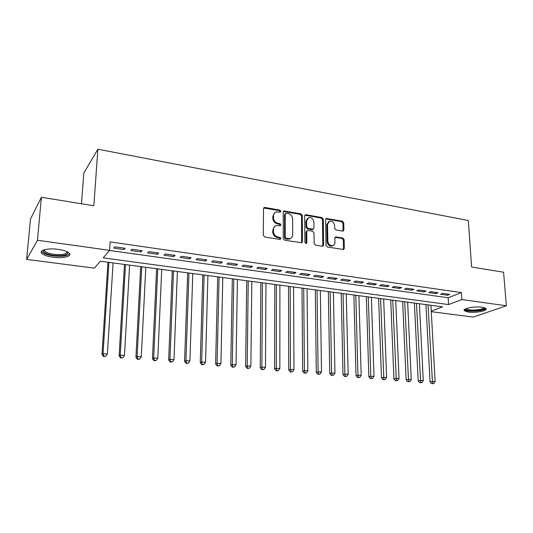 <?xml version="1.0" encoding="UTF-8"?>
<svg xmlns="http://www.w3.org/2000/svg" width="533" height="533" viewBox="0 0 533 533"><rect width="100%" height="100%" fill="white"/><g stroke="black" fill="none" stroke-linecap="round" stroke-linejoin="round"><path stroke-width="0.8" d="M280.951 211.308L279.965 210.122L264.941 207.457L264.261 207.51L263.502 208.663L263.315 235.28L264.754 237.005L279.952 239.437L280.944 238.557L279.952 237.365L277.999 237.052C275.241 236.319 273.729 234.493 273.462 231.569L273.469 229.357C273.549 227.458 274.395 226.185 276.014 225.546L280.391 225.692L280.944 224.866L279.958 223.673L278.019 223.34C275.275 222.594 273.769 220.775 273.502 217.884L273.509 215.685C273.582 213.846 274.402 212.607 275.961 211.967L280.418 212.114L280.951 211.308M280.211 212.161L279.292 210.642L263.662 208.023M280.171 239.45L279.265 237.851L277.32 237.531L277.999 237.052M280.191 225.732L279.279 224.173L277.34 223.847L278.019 223.34M468.32 312.078L464.31 310.712C462.071 308.594 474.67 306.075 482.085 307.221L486.003 308.58C488.121 310.752 475.596 313.177 468.32 312.078M53.02 257.226C47.404 256.426 43.659 255.134 41.787 253.362C38.529 250.27 48.123 247.865 58.217 249.357C63.8 250.197 67.478 251.483 69.25 253.208C72.415 256.346 62.894 258.645 53.02 257.226M342.639 231.115L343.165 231.082L343.912 229.93L343.745 222.821L342.413 221.188L326.343 218.477L325.603 219.623L326.036 245.373L327.402 247.032L343.565 249.511L344.345 248.318L344.138 239.623L342.799 237.984L335.63 236.912L334.864 238.084L334.951 242.408C334.917 244.041 334.218 245.1 332.865 245.593C330.067 245.846 328.388 244.4 327.835 241.249L327.542 224.313L329.521 221.235C332.332 220.935 334.031 222.368 334.617 225.539L334.671 228.337L336.017 229.983L342.639 231.115M431.257 311.132L442.617 306.835L100.331 261.223L94.414 268.152L26.65 259.398L30.488 219.016L41.394 197.263L93.841 205.771L97.879 149.207L468.314 220.509L471.605 267.02L503.585 272.203L506.35 305.775L473.217 317.088L431.29 311.672M41.394 197.263L37.457 240.256L109.618 250.343L103.202 257.859L448.599 304.576L461.864 299.559L506.35 305.775M109.525 250.457L448.18 297.754L461.398 292.59L110.158 241.922L109.618 250.343M461.398 292.59L461.864 299.559M302.291 215.512L300.918 213.833L283.982 210.988L283.223 212.147L283.243 238.484L284.655 240.19L301.691 242.788L302.497 241.589L302.291 215.512L301.585 216.018L300.212 214.346L283.389 211.481M306.029 214.739L321.919 217.557L323.278 219.21L323.684 244.993L322.891 246.193L322.358 246.226L315.523 245.133L314.144 243.461L314.017 232.888L312.644 231.222L308.087 230.456L307.508 230.489L306.735 231.668L306.841 242.722L306.275 243.568L304.916 242.415L304.683 215.932L305.429 214.779L306.029 214.739L305.316 215.252L321.192 218.057L321.919 217.557M125.142 248.285L114.828 246.819L113.729 248.092L124.002 249.544L125.142 248.285M142.084 250.69L131.957 249.251L130.792 250.503L140.879 251.929L142.084 250.69M158.721 253.055L148.774 251.643L147.541 252.869L157.448 254.268L158.721 253.055M175.057 255.374L165.29 253.988L163.991 255.194L173.725 256.566L175.057 255.374M191.1 257.652L181.506 256.286L180.154 257.472L189.708 258.825L191.1 257.652M206.871 259.891L197.443 258.552L196.024 259.718L205.418 261.043L206.871 259.891M222.361 262.089L213.093 260.777L211.621 261.916L220.849 263.222L222.361 262.089M237.578 264.248L228.477 262.956L226.951 264.082L236.019 265.367L237.578 264.248M252.542 266.373L243.594 265.108L242.015 266.214L250.93 267.473L252.542 266.373M267.253 268.465L258.458 267.213L256.826 268.306L265.587 269.538L267.253 268.465M281.71 270.517L273.063 269.292L271.384 270.358L280.005 271.577L281.71 270.517M295.928 272.536L287.427 271.33L285.701 272.383L294.176 273.576L295.928 272.536M309.913 274.522L301.551 273.336L299.779 274.368L308.114 275.548L309.913 274.522M323.664 276.474L315.436 275.308L313.624 276.327L321.825 277.48L323.664 276.474M337.196 278.399L329.101 277.247L327.249 278.246L335.31 279.385L337.196 278.399M350.501 280.285L342.546 279.159L340.647 280.145L348.582 281.264L350.501 280.285M363.599 282.144L355.764 281.031L353.832 282.004L361.64 283.11L363.599 282.144M376.491 283.976L368.783 282.883L366.811 283.836L374.492 284.922L376.491 283.976M389.177 285.775L381.588 284.702L379.583 285.641L387.145 286.707L389.177 285.775M401.662 287.554L394.193 286.488L392.148 287.414L399.597 288.466L401.662 287.554M413.954 289.299L406.599 288.253L404.527 289.166L411.856 290.199L413.954 289.299M426.054 291.018L418.818 289.985L416.713 290.885L423.928 291.904L426.054 291.018M437.973 292.71L430.844 291.698L428.705 292.577L435.821 293.583L437.973 292.71M440.525 294.249L447.527 295.235L449.712 294.376L442.69 293.377L440.525 294.249M97.879 149.207L83.821 173.078L81.482 203.766M26.65 259.398L37.457 240.256M448.18 297.754L448.599 304.576M124.002 249.544L124.089 248.138M140.879 251.929L140.952 250.53M157.448 254.268L157.508 252.882M173.725 256.566L173.778 255.194M189.708 258.825L189.755 257.459M205.418 261.043L205.458 259.691M220.849 263.222L220.882 261.883M236.019 265.367L236.046 264.035M250.93 267.473L250.943 266.147M265.587 269.538L265.594 268.232M280.005 271.577L280.005 270.278M294.176 273.576L294.169 272.29M308.114 275.548L308.101 274.268M321.825 277.48L321.805 276.214M335.31 279.385L335.29 278.126M348.582 281.264L348.555 280.012M361.64 283.11L361.607 281.864M374.492 284.922L374.452 283.689M387.145 286.707L387.098 285.481M399.597 288.466L399.543 287.254M411.856 290.199L411.802 288.993M423.928 291.904L423.868 290.705M435.821 293.583L435.754 292.39M447.527 295.235L447.454 294.056M274.648 212.794L272.836 216.205L273.509 215.685M277.34 223.847C274.602 223.1 273.096 221.282 272.829 218.397L272.836 216.205M274.702 226.338L272.789 229.85L273.469 229.357M277.32 237.531C274.562 236.805 273.049 234.98 272.783 232.068L272.789 229.85M301.565 242.821L301.585 216.018M286.154 213.24L285.182 214.079L285.215 237.178L286.201 238.371L290.112 238.571C291.764 237.945 292.624 236.659 292.69 234.727L292.624 219.003C292.351 216.151 290.865 214.346 288.173 213.593L286.154 213.24M285.342 213.553L284.495 214.599L285.182 214.079M290.672 238.338L289.412 239.05L287.54 239.177L285.501 238.851L284.522 237.665L284.495 214.599M322.725 246.233L322.545 219.709L321.192 218.057M307.021 230.822L306.015 232.155L306.115 243.188L306.841 242.722M306.035 243.601L306.115 243.188M313.884 222.008C313.297 218.77 311.545 217.317 308.64 217.657L306.628 220.749L306.688 226.758L308.067 228.43L313.191 229.163L313.957 227.997L313.884 222.008M307.581 218.303L305.915 221.248L306.628 220.749M312.944 229.33L311.898 229.69L307.348 228.917L305.969 227.251L305.915 221.248M305.316 215.252L304.856 215.252M328.508 221.828L326.802 224.799L327.542 224.313M333.105 245.506L332.112 246.046C329.314 246.306 327.642 244.854 327.089 241.709L326.802 224.799M343.359 249.551L343.379 240.083L342.033 238.451L335.07 237.338M342.966 231.129L342.986 223.307L341.653 221.675L325.783 218.93M107.972 262.243L102.01 354.418L103.049 353.645L107.373 354.012L113.089 262.922M108.919 262.369L103.049 353.645L103.895 356.211L103.475 356.517L105.621 356.357L103.895 356.211M107.373 354.012L105.621 356.357M103.475 356.517L102.01 354.418M67.618 252.002C68.337 255.08 63.627 256.213 53.473 255.394C47.151 254.414 43.753 252.928 43.28 250.943L43.846 249.91M44.386 249.75L44.732 251.196C46.218 252.622 49.209 253.661 53.706 254.314C62.141 255.08 66.618 254.228 67.125 251.749M41.521 251.296L41.994 252.029C43.853 253.795 47.57 255.08 53.147 255.887C61.835 256.779 67.331 256.067 69.636 253.755M484.51 307.741L484.477 308.42C483.051 311.232 464.709 311.818 465.542 309.04L465.589 308.874M466.228 308.6L466.335 308.78C467.594 310.972 482.598 310.113 483.731 307.768L483.831 307.548M464.363 309.706C466.215 312.338 484.324 311.272 485.856 308.427M124.469 264.441L119.126 355.851L120.238 355.098L124.482 355.451L129.592 265.121M125.495 264.575L120.238 355.098L121.051 357.636L120.605 357.936L122.75 357.776L121.051 357.636M124.482 355.451L122.75 357.776M120.605 357.936L119.126 355.851M140.685 266.6L135.935 357.263L137.108 356.517L141.285 356.87L145.802 267.286M141.778 266.747L137.108 356.517L137.894 359.035L137.421 359.329L139.566 359.175L137.894 359.035M141.285 356.87L139.566 359.175M137.421 359.329L135.935 357.263M156.615 268.725L152.445 358.649L153.684 357.916L157.781 358.263L161.732 269.405M157.775 268.879L153.684 357.916L154.443 360.408L153.944 360.694L156.076 360.541L154.443 360.408M157.781 358.263L156.076 360.541M153.944 360.694L152.445 358.649M172.279 270.811L168.661 360.008L169.96 359.289L173.985 359.628L177.389 271.49M173.505 270.977L169.96 359.289L170.693 361.754L170.167 362.04L172.299 361.887L170.693 361.754M173.985 359.628L172.299 361.887M170.167 362.04L168.661 360.008M187.669 272.863L184.591 361.341L185.95 360.634L189.908 360.968L192.779 273.542M188.962 273.036L185.95 360.634L186.657 363.08L186.11 363.359L188.236 363.213L186.657 363.08M189.908 360.968L188.236 363.213M186.11 363.359L184.591 361.341M202.806 274.881L200.241 362.66L201.661 361.96L205.545 362.287L207.91 275.561M204.152 275.061L201.661 361.96L202.34 364.385L201.774 364.659L203.892 364.512L202.34 364.385M205.545 362.287L203.892 364.512M201.774 364.659L200.241 362.66M217.684 276.86L215.625 363.946L217.104 363.266L220.922 363.586L222.787 277.546M219.096 277.053L217.104 363.266L217.757 365.665L217.164 365.931L219.283 365.791L217.757 365.665M220.922 363.586L219.283 365.791M217.164 365.931L215.625 363.946M232.321 278.812L230.749 365.218L232.275 364.545L236.026 364.858L237.418 279.492M233.787 279.012L232.275 364.545L232.908 366.917L232.295 367.184L234.407 367.044L232.908 366.917M236.026 364.858L234.407 367.044M232.295 367.184L230.749 365.218M246.712 280.731L245.613 366.464L247.192 365.798L250.876 366.111L251.809 281.411M248.231 280.938L247.192 365.798L247.798 368.156L247.165 368.416L249.271 368.276L247.798 368.156M250.876 366.111L249.271 368.276M247.165 368.416L245.613 366.464M260.877 282.617L260.224 367.69L261.856 367.037L265.481 367.344L265.967 283.296M262.449 282.83L261.856 367.037L262.436 369.369L261.783 369.629L263.888 369.489L262.436 369.369M265.481 367.344L263.888 369.489M261.783 369.629L260.224 367.69M274.808 284.475L274.595 368.889L276.274 368.256L279.838 368.556L279.892 285.155M276.427 284.689L276.274 368.256L276.834 370.568L276.161 370.821L278.259 370.682L276.834 370.568M279.838 368.556L278.259 370.682M276.161 370.821L274.595 368.889M288.513 286.301L288.733 370.075L290.452 369.449L293.956 369.742L293.59 286.981M290.185 286.527L290.452 369.449L290.991 371.741L290.305 371.987L292.397 371.861L290.991 371.741M293.956 369.742L292.397 371.861M290.305 371.987L288.733 370.075M302.004 288.1L302.631 371.241L304.396 370.622L307.847 370.915L307.075 288.773M303.723 288.326L304.396 370.622L304.916 372.9L304.21 373.14L306.295 373.013L304.916 372.9M307.847 370.915L306.295 373.013M304.21 373.14L302.631 371.241M315.276 289.872L316.309 372.394L318.114 371.781L321.506 372.067L320.34 290.545M317.042 290.105L318.114 371.781L318.614 374.033L317.888 374.273L319.973 374.146L318.614 374.033M321.506 372.067L319.973 374.146M317.888 374.273L316.309 372.394M328.348 291.611L329.76 373.52L331.606 372.92L334.951 373.2L333.398 292.284M330.154 291.851L331.606 372.92L332.092 375.152L331.353 375.392L333.425 375.265L332.092 375.152M334.951 373.2L333.425 375.265M331.353 375.392L329.76 373.52M341.213 293.323L342.999 374.632L344.884 374.039L348.176 374.319L346.257 293.996M343.065 293.57L344.884 374.039L345.351 376.251L344.591 376.485L346.663 376.365L345.351 376.251M348.176 374.319L346.663 376.365M344.591 376.485L342.999 374.632M353.879 295.016L356.031 375.725L357.956 375.139L361.187 375.412L358.916 295.682M355.771 295.262L357.956 375.139L358.396 377.337L357.63 377.564L359.695 377.444L358.396 377.337M361.187 375.412L359.695 377.444M357.63 377.564L356.031 375.725M366.351 296.674L368.856 376.798L370.815 376.225L373.999 376.491L371.381 297.347M368.283 296.934L370.815 376.225L371.241 378.403L370.455 378.63L372.514 378.51L371.241 378.403M373.999 376.491L372.514 378.51M370.455 378.63L368.856 376.798M378.637 298.313L381.475 377.857L383.474 377.291L386.605 377.557L383.653 298.98M380.602 298.573L383.88 379.449L383.08 379.676L385.132 379.556L383.88 379.449M386.605 377.557L385.132 379.556M383.08 379.676L381.475 377.857M390.736 299.926L393.907 378.896L395.932 378.343L399.017 378.603L395.746 300.592M392.741 300.192L396.325 380.482L395.513 380.702L397.558 380.589L396.325 380.482M399.017 378.603L397.558 380.589M395.513 380.702L393.907 378.896M402.655 301.511L406.139 379.922L408.198 379.376L411.236 379.636L407.652 302.178M404.694 301.785L408.578 381.501L407.752 381.715L409.79 381.601L408.578 381.501M411.236 379.636L409.79 381.601M407.752 381.715L406.139 379.922M414.394 303.077L418.192 380.935L420.284 380.395L423.275 380.649L419.384 303.743M416.466 303.35L420.644 382.501L419.804 382.714L421.836 382.601L420.644 382.501M423.275 380.649L421.836 382.601M419.804 382.714L418.192 380.935M425.96 304.616L430.058 381.928L432.176 381.401L435.121 381.648L430.937 305.282M428.066 304.903L432.523 383.487L431.677 383.7L433.702 383.587L432.523 383.487M435.121 381.648L433.702 383.587M431.677 383.7L430.058 381.928M279.292 210.642L279.965 210.122M279.265 237.851L279.952 237.365M279.279 224.173L279.958 223.673M272.829 218.397L273.502 217.884M272.783 232.068L273.462 231.569M264.281 207.99L264.941 207.457M301.785 242.055L302.497 241.589M283.936 211.468L284.615 210.941M300.212 214.346L300.918 213.833M284.522 237.665L285.215 237.178M285.501 238.851L286.201 238.371M287.54 239.177L288.233 238.697M322.545 219.709L323.278 219.21M322.945 245.453L323.684 244.993M306.015 232.155L306.735 231.668M305.969 227.251L306.688 226.758M307.348 228.917L308.067 228.43M311.898 229.69L312.618 229.203M327.089 241.709L327.835 241.249M335.404 237.345L336.156 236.879M342.033 238.451L342.799 237.984M343.379 240.083L344.138 239.623M343.578 248.771L344.345 248.318M326.169 218.936L326.909 218.443M341.653 221.675L342.413 221.188M342.986 223.307L343.745 222.821M343.152 230.403L343.912 229.93M263.695 207.97L264.261 207.51M283.443 211.401L283.982 210.988M289.412 239.05L290.112 238.571M312.465 229.65L313.191 229.163M304.936 215.139L305.429 214.779M332.112 246.046L332.865 245.593M335.19 237.185L335.63 236.912M325.883 218.79L326.343 218.477M44.272 250.184L43.28 250.943M44.872 249.617L44.732 251.196"/></g></svg>
